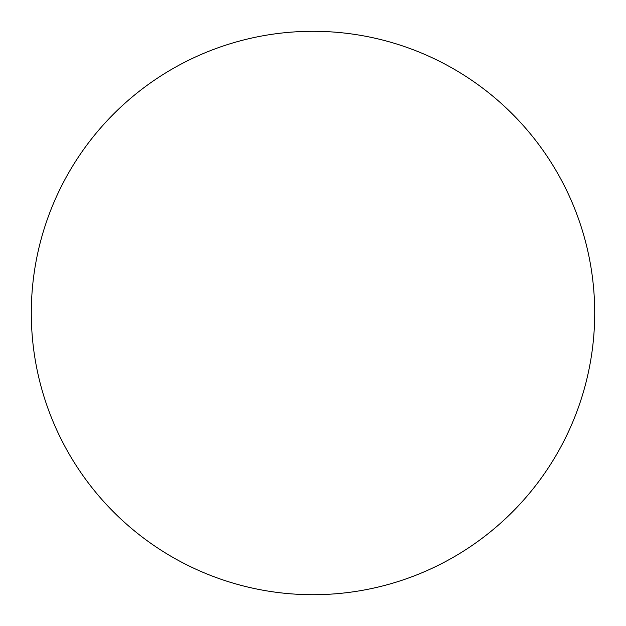<?xml version="1.0" encoding="UTF-8"?>
<svg xmlns="http://www.w3.org/2000/svg" width="626" height="626" viewBox="0 0 626 626"><rect width="100%" height="100%" fill="white"/><g stroke="black" fill="none" stroke-linecap="round" stroke-linejoin="round"><path stroke-width="0.94" d="M313 31.3A281.7 281.7 0 0 1 594.7 313A281.7 281.7 0 0 1 313 594.7A281.7 281.7 0 0 1 31.3 313A281.7 281.7 0 0 1 313 31.3M31.3 313A281.7 281.7 0 0 0 313 594.7A281.7 281.7 0 0 0 594.7 313A281.7 281.7 0 0 0 313 31.3A281.7 281.7 0 0 0 31.3 313"/></g></svg>
